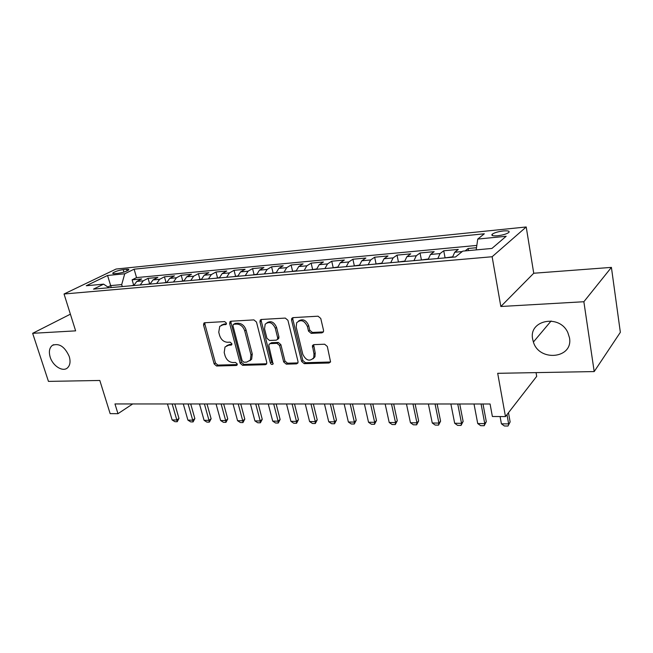 <?xml version="1.0" encoding="UTF-8"?>
<svg xmlns="http://www.w3.org/2000/svg" width="653" height="653" viewBox="0 0 653 653"><rect width="100%" height="100%" fill="white"/><g stroke="black" fill="none" stroke-linecap="round" stroke-linejoin="round"><path stroke-width="0.98" d="M226.395 323.072L224.656 321.594L204.797 322.737L203.883 323.153L203.548 325.039L214.143 363.925L216.551 366.007L236.296 365.484L237.072 365.076L237.219 363.925L235.496 362.448L232.909 362.521C229.162 362.211 226.55 359.966 225.073 355.787L224.199 352.538L225.007 346.996L228.33 345.331L231.668 344.849L231.848 343.641L230.109 342.156L227.513 342.27C223.759 342.001 221.13 339.756 219.637 335.528L218.755 332.23L219.734 326.361L222.885 324.851L226.183 324.361L226.395 323.072M532.668 339.16L533.395 342.033C539.19 362.097 573.456 358.636 569.489 337.789L567.832 332.581C559.499 313.75 528.35 320.125 532.668 339.16M50.208 357.191C52.803 365.9 62.615 372.145 67.341 367.998C70.091 365.517 70.728 361.68 69.242 356.481C64.737 346.572 59.105 342.874 52.346 345.372C49.35 347.837 48.64 351.779 50.208 357.191M503.349 230.942C498.174 231.595 494.476 232.672 492.248 234.19C491.007 235.586 492.786 236.108 497.57 235.766C502.761 235.121 506.483 234.035 508.744 232.517C509.977 231.097 508.173 230.574 503.349 230.942M321.953 332.859L323.447 331.855L323.553 330.402L320.762 318.444L318.044 316.191L293.058 317.636L291.744 318.419L291.548 320.092L301.621 361.452L304.233 363.664L329.03 363.003L330.565 361.925L327.316 346.465L324.623 344.213L313.881 344.637L312.428 345.584L313.987 353.999L313.734 357.738C309.742 361.803 306.102 360.676 302.812 354.367L296.201 327.088L296.674 322.745C300.796 319.105 304.371 320.362 307.416 326.508L308.518 331.128L311.195 333.356L321.953 332.859L323.423 331.912M70.393 314.183L32.65 333.316L48.453 381.393L99.819 380.47L110.145 413.627L117.973 413.684L114.969 403.946L490.077 403.987L492.378 416.492L505.471 416.59L536.693 376.365L536.072 372.626M583.864 301.735L611.412 267.387L533.738 273.24L500.835 306.494L583.864 301.735L594.197 371.573L497.692 373.312L505.471 416.59M500.835 306.494L492.133 256.743L64.043 293.997L116.071 269.044L526.212 226.975L492.133 256.743M32.65 333.316L75.634 330.859L64.043 293.997M256.482 322.06L253.919 319.897L230.991 321.227L229.97 321.725L229.668 323.57L240.116 363.19L242.589 365.313L265.371 364.701L266.612 363.999L266.775 362.439L256.482 322.06M261.363 319.472L285.296 318.084L287.924 320.296L298.021 361.558L297.907 363.003L296.527 363.868L286.267 364.145L283.688 361.958L279.59 345.519L277.011 343.339L270.293 343.617L269.06 344.311L268.873 345.943L273.06 364.007C272.048 364.872 271.166 364.537 270.391 363.003L259.951 321.864L260.212 320.092L261.363 319.472L261.257 320.998L259.951 321.864M611.412 267.387L620.35 332.312L594.197 371.573M476.494 247.716L468.128 248.499L468.511 250.597M462.242 251.56L454.717 252.246L458.284 249.422L443.73 250.776L445.052 257.723M437.828 258.531L440.089 253.584L430.474 254.466L434.172 251.666L420.042 252.98L421.381 259.772M413.929 260.653L416.271 255.772L406.933 256.629L410.753 253.846L397.024 255.127L398.379 261.763M390.714 262.718L393.13 257.894L384.062 258.727L387.996 255.968L374.651 257.217L376.022 263.698M368.161 264.718L370.651 259.959L361.835 260.767L365.876 258.033L352.898 259.241L354.285 265.591M346.237 266.669L348.792 261.959L340.221 262.751L344.36 260.041L331.732 261.216L333.144 267.461M324.925 268.563L327.537 263.91L319.203 264.677L323.431 261.992L311.146 263.135L312.583 269.297M304.184 270.399L306.861 265.812L298.748 266.555L303.065 263.885L291.099 265.004L292.552 271.077M284.006 272.195L286.74 267.657L278.839 268.375L283.231 265.738L271.583 266.824L273.06 272.815M264.367 273.942L267.142 269.452L259.453 270.154L263.918 267.542L252.572 268.595L254.058 274.505M245.234 275.639L248.058 271.199L240.565 271.893L245.104 269.289L234.043 270.326L235.545 276.154M226.599 277.296L229.464 272.905L222.167 273.574L226.762 271.003L215.988 272.007L217.506 277.762M208.438 278.904L211.343 274.57L204.226 275.223L208.887 272.668L198.373 273.648L199.908 279.329M190.733 280.48L193.68 276.186L186.734 276.823L191.451 274.293L181.199 275.248L182.742 280.863M173.469 282.014L176.449 277.77L169.682 278.39L174.449 275.884L164.442 276.815L165.993 282.349M156.63 283.508L159.642 279.313L153.039 279.917L157.855 277.427L148.084 278.341L143.244 280.814L140.199 284.969M149.651 283.81L148.084 278.341M292.838 317.668L291.744 318.419M114.895 273.648L118.315 273.305C123.05 272.57 126.502 271.444 128.682 269.918C129.131 269.33 128.437 269.118 126.6 269.281L123.197 269.624C118.479 270.358 115.034 271.493 112.863 273.019C112.422 273.591 113.1 273.803 114.895 273.648M476.176 249.895L477.751 239.071L484.322 233.782L134.11 269.183L124.739 273.778L121.695 284.602L122.266 286.561M477.751 239.071L506.173 236.272L491.921 248.442L462.773 251.127L455.533 256.956L93.501 289.116L103.615 284.153L86.261 285.745L107.557 275.468L124.739 273.778M476.829 245.414L136.542 277.598L132.118 279.827L141.652 278.937L136.795 281.41L133.743 285.541M159.642 279.313L164.442 276.815M176.449 277.77L181.199 275.248M193.68 276.186L198.373 273.648M211.343 274.57L215.988 272.007M229.464 272.905L234.043 270.326M248.058 271.199L252.572 268.595M267.142 269.452L271.583 266.824M286.74 267.657L291.099 265.004M306.861 265.812L311.146 263.135M327.537 263.91L331.732 261.216M348.792 261.959L352.898 259.241M370.651 259.959L374.651 257.217M393.13 257.894L397.024 255.127M416.271 255.772L420.042 252.98M440.089 253.584L443.73 250.776M465.148 250.907L468.128 248.499M121.695 284.602L110.683 285.598L107.859 287.002M111.263 287.54L107.557 275.468M533.738 273.24L526.212 226.975M117.973 413.684L132.69 403.954M133.694 285.23L132.118 279.827M136.542 277.598L134.11 269.183M108.969 287.744L103.615 284.153M153.039 279.917L150.01 284.096M169.682 278.39L166.686 282.618M186.734 276.823L183.779 281.1M204.226 275.223L201.304 279.541M222.167 273.574L219.277 277.941M240.565 271.893L237.725 276.309M259.453 270.154L256.653 274.619M278.839 268.375L276.088 272.897M298.748 266.555L296.054 271.126M319.203 264.677L316.558 269.305M340.221 262.751L337.642 267.428M361.835 260.767L359.321 265.502M384.062 258.727L381.621 263.526M406.933 256.629L404.566 261.486M430.474 254.466L428.188 259.388M454.717 252.246L452.513 257.225M226.42 323.88L224.224 324.002L221.408 325.17M226.705 345.69L229.652 344.449L231.88 344.36M204.977 322.729L204.911 324.198L215.466 363.027L217.873 365.1L237.259 364.57M231.089 321.219L230.999 322.721L241.414 362.276L243.879 364.39L266.644 363.77L265.371 364.701M233.921 324.239L233.194 324.598L232.99 325.871L242.149 360.717L243.887 362.203L246.654 362.129L250.36 360.113L250.981 354.914L244.753 330.916C243.243 326.59 240.565 324.312 236.704 324.084L233.921 324.239L235.243 323.382L233.701 324.272M249.83 360.774L251.65 359.191L252.27 353.999L250.981 354.914M235.243 323.382L238.027 323.227C241.879 323.447 244.565 325.725 246.067 330.051L252.27 353.999M269.991 343.649L271.575 342.711L278.276 342.433L280.855 344.604L284.937 361.019L287.508 363.199L297.948 362.905M261.257 320.998L271.656 362.072L273.207 363.566M275.288 328.271C272.53 322.5 269.158 321.137 265.183 324.182L264.538 328.826L266.93 338.287L269.501 340.458L276.219 340.164L277.476 339.429L277.664 337.805L275.288 328.271L276.57 327.39C274.17 322.019 270.962 320.476 266.938 322.762M277.77 339.225L278.749 338.532L278.937 336.907L277.664 337.805M276.57 327.39L278.937 336.907M298.617 320.95C302.845 318.517 306.2 320.068 308.665 325.61L309.759 330.214L312.428 332.442L323.178 331.936M313.024 358.856L314.95 356.783L315.203 353.053L313.987 353.999M312.428 345.584L313.644 344.662L315.203 353.053M292.96 317.644L292.813 319.211L302.845 360.505L305.457 362.709L330.54 361.999M133.841 285.214L131.065 285.777M167.454 403.954L172.114 419.936L176.816 419.993L172.163 403.954M178.979 418.426L177.232 421.724L176.816 419.993L178.979 418.426L174.8 403.954M177.232 421.724L174.89 421.691L172.114 419.936M150.117 283.769L147.113 284.357M183.281 403.954L187.909 420.124L192.717 420.181L188.097 403.954M194.863 418.589L193.1 421.928L192.717 420.181L194.863 418.589L190.709 403.954M193.1 421.928L190.7 421.895L187.909 420.124M166.784 282.284L163.544 282.896M199.475 403.954L204.071 420.312L208.993 420.369L204.413 403.954M211.123 418.769L209.335 422.14L208.993 420.369L211.123 418.769L207.001 403.962M209.335 422.14L206.879 422.107L204.071 420.312M183.877 280.757L180.391 281.394M216.061 403.962L220.616 420.508L225.66 420.565L221.114 403.962M227.758 418.94L225.954 422.36L225.66 420.565L227.758 418.94L223.669 403.962M225.954 422.36L223.432 422.328L220.616 420.508M201.402 279.198L197.655 279.868M233.048 403.962L237.561 420.703L242.72 420.769L238.223 403.962M244.793 419.12L242.965 422.581L242.72 420.769L244.793 419.12L240.745 403.962M242.965 422.581L240.394 422.548L237.561 420.703M219.375 277.598L215.359 278.292M250.442 403.962L254.915 420.907L260.204 420.973L255.739 403.962M262.245 419.308L260.392 422.801L260.204 420.973L262.245 419.308L258.237 403.962M260.392 422.801L257.755 422.769L254.915 420.907M237.814 275.958L233.513 276.676M268.261 403.962L272.693 421.12L278.105 421.185L273.697 403.962M280.121 419.495L278.251 423.038L278.105 421.185L280.121 419.495L276.154 403.962M278.251 423.038L275.542 423.005L272.693 421.12M256.743 274.268L252.14 275.027M286.528 403.962L290.903 421.332L296.462 421.397L292.103 403.97M298.437 419.691L296.544 423.275L296.462 421.397L298.437 419.691L294.519 403.97M296.544 423.275L293.768 423.242L290.903 421.332M276.178 272.538L271.264 273.321M305.261 403.97L309.579 421.552L315.277 421.618L310.967 403.97M317.219 419.887L315.301 423.519L315.277 421.618L317.219 419.887L313.35 403.97M315.301 423.519L312.461 423.487L309.579 421.552M296.144 270.758L290.895 271.583M324.468 403.97L328.728 421.781L334.565 421.846L330.32 403.97M336.475 420.091L334.532 423.773L334.565 421.846L336.475 420.091L332.655 403.97M334.532 423.773L331.618 423.732L328.728 421.781M316.648 268.93L311.065 269.787M344.172 403.97L348.367 422.009L354.359 422.083L350.179 403.97M356.22 420.303L354.261 424.026L354.359 422.083L356.22 420.303L352.465 403.97M354.261 424.026L351.273 423.985L348.367 422.009M337.732 267.053L331.781 267.95M364.39 403.97L368.521 422.246L374.667 422.32L370.561 403.978M376.487 420.516L374.504 424.295L374.667 422.32L376.487 420.516L372.798 403.978M374.504 424.295L371.435 424.254L368.521 422.246M359.403 265.126L353.077 266.057M385.148 403.978L389.204 422.491L395.522 422.564L391.482 403.978M397.293 420.744L395.277 424.564L395.522 422.564L397.293 420.744L393.669 403.978M395.277 424.564L392.127 424.523L389.204 422.491M381.695 263.143L374.969 264.114M406.468 403.978L410.443 422.744L416.924 422.817L412.974 403.978M418.655 420.965L416.614 424.842L416.924 422.817L418.655 420.965L415.096 403.978M416.614 424.842L413.382 424.801L410.443 422.744M404.64 261.094L397.497 262.114M428.368 403.978L432.262 422.997L438.922 423.079L435.053 403.978M440.587 421.201L438.53 425.127L438.922 423.079L440.587 421.201L437.118 403.978M438.53 425.127L435.2 425.079L432.262 422.997M428.262 258.996L420.671 260.057M450.872 403.978L454.676 423.258L461.524 423.34L457.745 403.987M463.132 421.438L461.042 425.421L461.524 423.34L463.132 421.438L459.745 403.987M461.042 425.421L457.631 425.372L454.676 423.258M452.586 256.825L444.53 257.935M474.013 403.987L477.718 423.536L484.755 423.617L481.081 403.987M486.305 421.683L484.191 425.715L484.755 423.617L486.305 421.683L483 403.987M484.191 425.715L480.673 425.674L477.718 423.536M500.084 416.549L501.406 423.813L508.646 423.895L506.989 414.639M510.132 421.936L507.985 426.025L510.132 421.936L508.483 412.712M507.985 426.025L504.377 425.985L501.406 423.813M143.244 280.814L136.795 281.41M123.915 272.089L123.197 269.624M127.074 270.913L126.6 269.281M224.224 324.002L222.885 324.851M231.791 344.645L230.925 345.225M229.652 344.449L228.33 345.331M237.194 364.847L236.296 365.484M217.873 365.1L216.551 366.007M215.466 363.027L214.143 363.925M204.911 324.198L203.548 325.039M226.313 324.182L225.481 324.704M243.879 364.39L242.589 365.313M241.414 362.276L240.116 363.19M230.999 322.721L229.668 323.57M246.067 330.051L244.753 330.916M238.027 323.227L236.704 324.084M297.76 362.921L296.527 363.868M287.508 363.199L286.267 364.145M284.937 361.019L283.688 361.958M280.855 344.604L279.59 345.519M278.276 342.433L277.011 343.339M271.575 342.711L270.293 343.617M271.656 362.072L270.391 363.003M312.428 332.442L311.195 333.356M309.759 330.214L308.518 331.128M308.665 325.61L307.416 326.508M313.546 346.098L312.322 347.029M330.222 362.031L329.03 363.003M305.457 362.709L304.233 363.664M302.845 360.505L301.621 361.452M292.813 319.211L291.548 320.092M551.108 320.99L533.395 342.033M492.484 235.594L492.248 234.19M113.042 273.607L112.863 273.019M53.619 344.694L52.346 345.372M204.471 322.794L203.883 323.153M230.68 321.276L229.97 321.725M251.65 359.191L250.36 360.113M278.749 338.532L277.476 339.429M261.086 319.513L260.212 320.092M314.95 356.783L313.734 357.738"/></g></svg>

